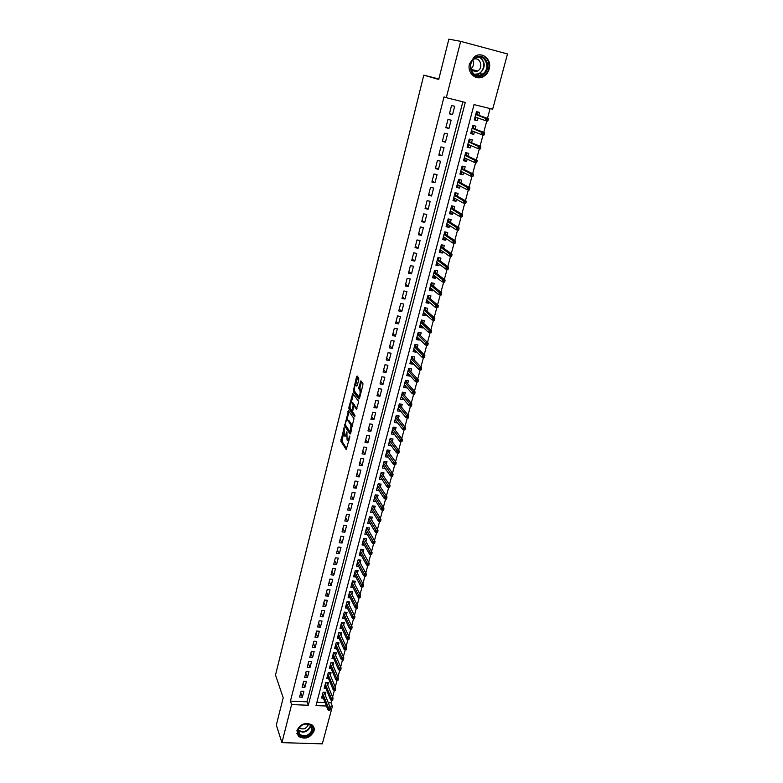 <?xml version="1.0" encoding="UTF-8"?>
<svg xmlns="http://www.w3.org/2000/svg" width="783" height="783" viewBox="0 0 783 783"><rect width="100%" height="100%" fill="white"/><g stroke="black" fill="none" stroke-linecap="round" stroke-linejoin="round"><path stroke-width="1.17" d="M344.129 427.626L340.859 441.201L346.213 449.54L349.756 437.129L349.737 436.023L348.944 438.01C348.337 440.066 347.721 440.76 347.075 440.075L346.908 431.785L346.125 433.753C345.528 435.798 344.921 436.493 344.285 435.828L344.129 427.626M489.189 68.943C488.279 72.183 486.478 74.639 483.796 76.323C476.318 81.305 466.756 73.005 469.516 63.775L474.615 56.523C482.201 51.12 492.076 59.635 489.189 68.943M314.012 731.116C310.225 738.056 305.057 739.808 298.499 736.363L296.933 730.539C300.613 723.668 305.732 721.857 312.3 725.107C314.012 726.712 314.59 728.719 314.012 731.116M358.751 379.579L358.731 378.062L357.126 376.006L356.529 376.731L353.241 391.5L358.898 399.105L359.505 398.4L362.901 384.913L362.891 383.376L360.894 380.832L358.849 387.301L358.868 388.838L359.896 390.188C360.415 393.712 359.886 395.718 358.32 396.208L354.562 391.177C354.053 387.722 354.562 385.725 356.099 385.207L356.725 386.019L357.322 385.305L358.751 379.579M354.317 390.463L354.396 391.666L353.25 391.52L354.405 391.686L359.485 398.488M328.273 702.752L331.023 702.87L332.393 706.286L322.312 743.85L281.929 742.636L276.33 725.068L283.201 697.741L275.499 675.063L423.789 75.139L438.725 79.475L448.865 39.15L460.668 41.352L507.501 53.949L492.664 109.219L474.048 104.589L315.999 705.591L326.452 706.031M281.929 742.636L291.628 704.563L308.287 705.268L465.278 102.407L446.31 97.689L460.668 41.352M446.31 97.689L444.01 96.926L290.434 701.118L291.628 704.563M348.455 410.772L344.657 425.972L350.099 434.085L353.985 418.66L348.455 410.772M345.675 425.375L345.802 426.128L344.657 425.972L345.802 426.128L350.696 433.391M348.905 407.297L352.761 393.477L358.399 401.092L358.438 402.658L356.392 409.078L354.102 405.907L353.505 406.602L352.585 411.887L354.973 415.254L354.572 416.82L348.934 408.834L348.905 407.297L349.942 407.444M478.08 118.047L477.385 120.67L474.39 119.593M478.795 115.346L479.578 112.409L476.485 111.646L474.302 119.916L477.385 120.67M474.42 131.838L473.754 134.353L470.798 133.198M475.154 129.087L475.927 126.161L472.854 125.417L470.681 133.619L473.754 134.353M470.789 145.54L470.152 147.938L467.226 146.695M471.542 142.721L472.315 139.805L469.242 139.08L467.089 147.224L470.152 147.938M467.187 159.125L466.58 161.425L463.693 160.084M467.95 156.257L468.723 153.341L465.66 152.636L463.526 160.721L466.58 161.425M463.614 172.612L463.037 174.805L460.179 173.386M464.388 169.696L465.161 166.789L462.107 166.094L459.983 174.12L463.037 174.805M460.061 186.002L459.513 188.086L456.695 186.589M460.854 183.026L461.627 180.129L458.574 179.454L456.469 187.421L459.513 188.086M456.548 199.293L456.019 201.27L453.23 199.685M457.35 196.259L458.114 193.372L455.07 192.706L452.985 200.614L456.019 201.27M453.044 212.477L452.554 214.356L449.794 212.692M453.866 209.394L454.629 206.516L451.595 205.87L449.52 213.72L452.554 214.356M449.579 225.573L449.109 227.344L446.388 225.602M450.411 222.441L451.174 219.563L448.15 218.927L446.085 226.718L449.109 227.344M446.134 238.57L445.693 240.234L443.002 238.414M446.976 235.38L447.739 232.512L444.724 231.895L442.679 239.627L445.693 240.234M442.718 251.47L442.297 253.036L439.635 251.137M443.57 248.231L444.333 245.363L441.318 244.766L439.292 252.449L442.297 253.036M439.322 264.272L438.93 265.74L436.297 263.773M440.193 260.984L440.946 258.126L437.942 257.548L435.935 265.163L438.93 265.74M435.955 276.986L435.583 278.356L432.989 276.311M436.836 273.649L437.589 270.801L434.594 270.233L432.598 277.799L435.583 278.356M432.608 289.602L432.265 290.885L429.701 288.761M433.498 286.226L434.252 283.377L431.267 282.82L429.28 290.336L432.265 290.885M429.29 302.13L428.967 303.315L426.432 301.122M430.19 298.705L430.944 295.866L427.968 295.328L425.991 302.786L428.967 303.315M425.991 314.57L425.698 315.657L423.192 313.396L424.327 313.073M426.911 311.096L427.655 308.267L424.689 307.739L422.732 315.138L425.698 315.657M422.712 326.912L422.448 327.911L419.982 325.601L421.078 325.376M423.652 323.399L424.396 320.57L421.43 320.061L419.492 327.411L422.448 327.911M419.463 339.176L419.228 340.086L416.83 337.737M420.412 335.613L421.156 332.795L418.2 332.295L416.272 339.597L419.228 340.086M416.243 351.342L416.018 352.164L413.688 349.786M417.192 347.74L417.946 344.931L414.99 344.442L413.072 351.694L416.018 352.164M413.033 363.429L412.847 364.164L410.576 361.756M414.001 359.779L414.745 356.979L411.809 356.51L409.901 363.704L412.847 364.164M409.861 375.429L409.685 376.075L407.473 373.638M410.83 371.739L411.574 368.94L408.638 368.48L406.749 375.625L409.685 376.075M406.7 387.34L406.553 387.908L404.39 385.442M407.689 383.611L408.432 380.822L405.496 380.372L403.627 387.468L406.553 387.908M403.558 399.173L401.327 397.157M404.566 395.395L405.3 392.616L402.384 392.185L400.514 399.232L403.431 399.653M400.446 410.918L398.283 408.795M401.464 407.111L402.198 404.331L399.281 403.911L397.431 410.909L400.348 411.32M397.353 422.585L395.258 420.344M398.381 418.729L399.115 415.959L396.208 415.558L394.368 422.507L397.275 422.898M394.289 434.164L392.244 431.815M395.317 430.278L396.051 427.508L393.154 427.117L391.324 434.017L394.221 434.408M391.236 445.674L389.259 443.207M392.283 441.739L393.007 438.979L390.12 438.597L388.309 445.458L391.197 445.83M388.211 457.096L386.293 454.522M389.259 453.132L389.993 450.372L387.105 450.01L385.305 456.812L388.192 457.174M386.264 464.436L386.988 461.686L384.11 461.334L382.329 468.087L385.207 468.44L383.337 465.758M383.288 475.663L384.013 472.922L381.145 472.58L379.373 479.294L382.163 479.627M380.332 486.82L381.057 484.09L378.189 483.757L376.427 490.422L379.138 490.726M377.396 497.9L378.12 495.169L375.263 494.846L373.511 501.472L376.143 501.766M374.48 508.901L375.194 506.18L372.346 505.867L370.613 512.444L373.178 512.718M371.582 519.834L372.297 517.113L369.459 516.819L367.726 523.347L370.232 523.602M368.705 530.688L369.419 527.977L366.581 527.693L364.868 534.182L367.305 534.417M365.847 541.464L366.561 538.763L363.733 538.489L362.03 544.939L364.408 545.164M363.009 552.181L363.723 549.48L360.894 549.216L359.211 555.617L361.531 555.832M360.19 562.82L360.894 560.129L358.085 559.874L356.402 566.236L358.673 566.432M357.381 573.381L358.095 570.699L355.286 570.455L353.622 576.777L355.834 576.963M354.601 583.883L355.316 581.211L352.507 580.976L350.853 587.25L353.016 587.426M351.841 594.317L352.546 591.645L349.747 591.419L348.102 597.654L350.226 597.82M349.091 604.672L349.795 602.01L347.006 601.794L345.372 607.99L347.446 608.146M346.36 614.968L347.065 612.306L344.285 612.1L342.66 618.257L344.696 618.404M343.649 625.196L344.354 622.544L341.584 622.348L339.969 628.455L341.956 628.592M340.957 635.346L341.662 632.703L338.892 632.517L337.287 638.595L339.245 638.722M338.285 645.446L338.98 642.804L336.22 642.628L334.625 648.667L336.543 648.784M335.623 655.469L336.328 652.836L333.568 652.67L331.982 658.669L333.861 658.777M332.99 665.433L333.685 662.81L330.935 662.653L329.359 668.604L331.209 668.711M330.357 675.337L331.052 672.714L328.312 672.568L326.746 678.479L328.566 678.577M327.754 685.174L328.449 682.551L325.708 682.414L324.162 688.296L325.943 688.384M301.112 691.174L299.595 697.066L302.365 697.183L303.882 691.301L301.112 691.174M303.647 681.318L302.121 687.239L304.89 687.376L306.417 681.455L303.647 681.318M306.192 671.393L304.665 677.354L307.435 677.491L308.972 671.54L306.192 671.393M308.756 661.4L307.22 667.4L309.999 667.556L311.546 661.557L308.756 661.4M311.34 651.348L309.794 657.387L312.583 657.544L314.14 651.515L311.34 651.348M313.944 641.228L312.378 647.306L315.177 647.472L316.743 641.404L313.944 641.228M316.557 631.039L314.981 637.156L317.79 637.342L319.366 631.225L316.557 631.039M319.19 620.782L317.614 626.948L320.423 627.134L322.009 620.978L319.19 620.782M321.842 610.466L320.247 616.661L323.066 616.867L324.671 610.671L321.842 610.466M324.514 600.072L322.909 606.316L325.738 606.522L327.343 600.287L324.514 600.072M327.196 589.619L325.581 595.902L328.42 596.117L330.034 589.844L327.196 589.619M329.907 579.087L328.283 585.41L331.121 585.645L332.746 579.322L329.907 579.087M332.628 568.487L330.994 574.859L333.832 575.094L335.476 568.732L332.628 568.487M335.369 557.819L333.724 564.23L336.573 564.484L338.227 558.073L335.369 557.819M338.129 547.072L336.465 553.532L339.333 553.787L340.987 547.346L338.129 547.072M340.908 536.257L339.235 542.756L342.102 543.03L343.776 536.541L340.908 536.257M343.698 525.373L342.024 531.911L344.892 532.195L346.575 525.667L343.698 525.373M346.517 514.411L344.823 520.998L347.711 521.292L349.404 514.715L346.517 514.411M349.355 503.371L347.652 510.007L350.539 510.31L352.242 503.684L349.355 503.371M352.203 492.262L350.49 498.937L353.387 499.251L355.11 492.585L352.203 492.262M355.081 481.065L353.348 487.789L356.255 488.122L357.988 481.408L355.081 481.065M357.978 469.8L356.236 476.573L359.143 476.916L360.885 470.152L357.978 469.8M360.885 458.456L359.133 465.278L362.059 465.631L363.811 458.818L360.885 458.456M363.821 447.034L362.059 453.895L364.986 454.267L366.747 447.406L363.821 447.034M366.777 435.534L365.005 442.444L367.932 442.826L369.713 435.916L366.777 435.534M369.752 423.946L367.961 430.904L370.907 431.296L372.698 424.347L369.752 423.946M372.747 412.289L370.946 419.296L373.892 419.698L375.703 412.7L372.747 412.289M358.771 387.732L359.73 388.985M375.762 400.534L373.951 407.591L376.907 408.012L378.727 400.965L375.762 400.534M378.806 388.711L376.975 395.816L379.941 396.247L381.771 389.141L378.806 388.711M381.869 376.789L380.029 383.954L382.995 384.394L384.844 377.24L381.869 376.789M384.952 364.79L383.093 372.003L386.078 372.463L387.928 365.26L384.952 364.79M388.055 352.712L386.185 359.974L389.171 360.444L391.04 353.192L388.055 352.712M391.177 340.536L389.298 347.848L392.293 348.337L394.172 341.026L391.177 340.536M394.329 328.283L392.43 335.643L395.435 336.142L397.333 328.782L394.329 328.283M397.5 315.931L395.591 323.35L398.596 323.859L400.514 316.449L397.5 315.931M400.69 303.491L398.772 310.968L401.787 311.497L403.715 304.029L400.69 303.491M403.911 290.973L401.973 298.499L404.997 299.037L406.935 291.521L403.911 290.973M407.15 278.347L405.202 285.932L408.237 286.49L410.184 278.914L407.15 278.347M410.419 265.633L408.452 273.277L411.496 273.844L413.463 266.22L410.419 265.633M413.708 252.831L411.731 260.524L414.775 261.111L416.762 253.428L413.708 252.831M417.016 239.931L415.029 247.682L418.083 248.28L420.079 240.538L417.016 239.931M420.354 226.943L418.357 234.743L421.411 235.36L423.427 227.559L420.354 226.943M423.72 213.847L421.704 221.716L424.768 222.343L426.794 214.483L423.72 213.847M427.107 200.654L425.071 208.581L428.154 209.227L430.19 201.309L427.107 200.654M430.523 187.372L428.467 195.349L431.56 196.014L433.616 188.037L430.523 187.372M433.958 173.983L431.893 182.028L434.986 182.703L437.061 174.668L433.958 173.983M437.423 160.495L435.348 168.599L438.451 169.294L440.535 161.2L437.423 160.495M440.917 146.901L438.823 155.063L441.925 155.778L444.03 147.625L440.917 146.901M444.431 133.208L442.317 141.429L445.439 142.163L447.563 133.942L444.431 133.208M447.984 119.407L445.85 127.698L448.972 128.441L451.116 120.161L447.984 119.407M290.434 701.118L307.014 701.832L462.851 101.8M452.545 114.621L454.688 106.273L451.556 105.499L449.403 113.858L452.545 114.621L449.491 113.506M331.023 702.87L331.689 700.374M332.589 697.036L334.361 690.391M335.251 687.073L337.052 680.358M337.933 677.05L339.753 670.248M340.634 666.959L342.474 660.079M343.355 656.81L345.225 649.831M346.086 646.582L347.985 639.525M348.846 636.295L350.755 629.15M351.616 625.93L353.554 618.697M354.415 615.497L356.373 608.185M357.224 605.005L359.201 597.595M360.053 594.434L362.059 586.927M362.901 583.795L364.927 576.2M365.769 573.078L367.824 565.395M368.656 562.292L370.741 554.511M371.563 551.428L373.667 543.559M374.489 540.495L376.623 532.528M377.435 529.484L379.598 521.419M380.401 518.405L382.584 510.242M383.386 507.237L385.598 498.977M386.401 496.001L388.642 487.633M389.425 484.687L391.696 476.221M392.479 473.284L394.769 464.72M395.552 461.813L397.872 453.142M398.645 450.254L400.994 441.475M401.757 438.617L404.136 429.73M404.899 426.892L407.307 417.897M408.06 415.088L410.498 405.986M411.241 403.196L413.708 393.986M414.442 391.226L416.938 381.918M417.672 379.168L420.187 369.762M420.921 367.012L423.466 357.518M424.2 354.777L426.764 345.186M427.498 342.455L430.092 332.775M430.826 330.044L433.439 320.257M434.174 317.536L436.816 307.66M437.54 304.939L440.212 294.956M440.937 292.255L443.638 282.174M444.362 279.472L447.083 269.283M447.807 266.592L450.558 256.305M451.282 253.614L454.062 243.229M454.776 240.547L457.585 230.045M458.309 227.373L461.148 216.774M461.853 214.102L464.72 203.394M465.435 200.732L468.332 189.917M469.046 187.264L471.973 176.332M472.678 173.689L475.633 162.649M476.338 160.016L479.323 148.858M480.028 146.225L483.042 134.96M483.747 132.337L486.791 120.954M487.486 118.341L490.099 108.583M316.87 702.263L325.102 702.615M325.16 694.942L325.855 692.329L323.125 692.201L321.578 698.045L323.33 698.123M438.852 78.975L423.789 75.139M329.633 706.168L332.393 706.286M307.014 701.832L308.287 705.268M302.365 697.183L300.721 692.701M304.89 687.376L303.227 682.923M307.435 677.491L305.752 673.096M309.999 667.556L308.296 663.201M312.583 657.544L310.851 653.247M315.177 647.472L313.425 643.225M317.79 637.342L316.019 633.134M320.423 627.134L318.632 622.984M323.066 616.867L321.255 612.756M325.738 606.522L323.898 602.47M328.42 596.117L326.56 592.114M331.121 585.645L329.232 581.691M333.832 575.094L331.923 571.199M336.573 564.484L334.644 560.638M339.333 553.787L337.375 550.009M342.102 543.03L340.125 539.301M344.892 532.195L342.885 528.525M347.711 521.292L345.675 517.68M350.539 510.31L348.484 506.758M353.387 499.251L351.303 495.756M356.255 488.122L354.151 484.687M359.143 476.916L357.009 473.539M362.059 465.631L359.896 462.322M364.986 454.267L362.803 451.018M367.932 442.826L365.72 439.645M370.907 431.296L368.666 428.184M373.892 419.698L371.631 416.644M376.907 408.012L374.617 405.026M379.941 396.247L377.621 393.33M382.995 384.394L380.646 381.546M386.078 372.463L383.69 369.684M389.171 360.444L386.763 357.743M392.293 348.337L389.846 345.704M395.435 336.142L392.968 333.587M398.596 323.859L396.1 321.382M401.787 311.497L399.252 309.089M404.997 299.037L402.433 296.708M408.237 286.49L405.643 284.239M411.496 273.844L408.863 271.672M414.775 261.111L412.112 259.026M418.083 248.28L415.391 246.283M421.411 235.36L418.69 233.442M424.768 222.343L422.008 220.503M428.154 209.227L425.355 207.475M431.56 196.014L428.732 194.35M434.986 182.703L432.128 181.127M438.451 169.294L435.544 167.807M441.925 155.778L438.999 154.388M445.439 142.163L442.464 140.862M448.972 128.441L445.967 127.237M345.107 435.935L346.252 436.082M347.916 440.183L348.915 440.457M343.473 433.831L341.995 441.348L346.81 448.816M347.877 411.447L349.022 411.613L346.938 419.933M345.352 423.848L345.372 424.924L350.148 432.02L350.559 431.56L350.892 424.954L347.593 420.138C346.957 419.502 346.34 420.207 345.753 422.252L345.352 423.848M352.438 426.471L352.037 425.091L350.882 424.934M347.946 420.177L348.738 420.285L352.037 425.091M351.303 402.482L353.329 394.348L352.184 394.182M356.979 408.442L355.022 406.034M355.051 416.008L350.079 409L348.934 408.834L350.079 409M351.763 402.668C350.236 403.147 349.727 405.124 350.246 408.589L351.547 410.429L352.135 409.744L353.074 405.995L353.055 404.459L351.763 402.668L352.908 402.834L352.272 402.736M354.278 405.937L354.2 404.605L353.045 404.449L354.21 404.625L352.908 402.834M349.991 407.806L350.07 408.99M356.647 385.285L357.283 385.412M359.485 396.374L359.974 396.55M361.325 391.167L361.022 390.296L359.847 390.12M361.492 381.595L360.014 387.477L360.033 389.004L361.022 390.296M358.868 388.838L360.033 389.004L358.888 388.857M357.723 376.77L355.658 385.03M328.821 710.269L329.927 710.318L330.191 709.329L329.085 709.281L328.821 710.269L327.911 709.731L328.38 707.959L330.377 708.038L324.093 692.25M329.085 709.281L322.733 693.679M327.911 709.731L322.273 695.431M330.377 708.038L330.191 709.329M312.662 730.51C310.851 738.8 295.406 738.32 297.892 730.01C299.713 721.642 315.236 722.22 312.662 730.51M298.323 729.678L299.586 734.356C304.832 737.097 308.972 735.697 311.996 730.148L310.636 725.352C305.38 722.729 301.269 724.167 298.323 729.678M299.204 727.73L299.429 727.955C303.138 729.893 306.065 728.895 308.199 724.97L308.316 724.138M296.816 733.26L298.343 735.756C304.861 739.181 309.99 737.439 313.758 730.549L313.543 726.653M481.046 75.697C470.123 79.905 465.67 60.066 476.906 56.777C487.946 52.657 492.174 72.496 481.046 75.697M476.818 57.433L474.938 58.334C466.423 63.306 471.718 78.466 480.645 74.943L482.299 74.17C490.98 69.472 485.969 53.919 476.818 57.433M471.209 70.382L476.485 71.537L477.679 70.979C483.718 67.681 480.302 56.826 473.891 59.126M474.752 76.842L481.359 77.086L483.365 76.157C492.448 71.312 489.943 54.849 480.008 54.888M475.956 71.684L476.73 70.754M472.844 60.203C474.244 63.629 473.549 66.545 470.759 68.963M331.463 700.364L332.579 700.413L332.844 699.415L331.738 699.366L331.463 700.364L330.553 699.836L331.033 698.045L333.029 698.133L326.648 682.463M331.738 699.366L325.317 683.911M330.553 699.836L324.847 685.683M333.029 698.133L332.844 699.415M334.135 690.381L335.251 690.44L335.525 689.441L334.41 689.383L334.135 690.381L333.215 689.872L333.695 688.071L335.701 688.169L329.242 672.636M334.41 689.383L327.911 674.085M333.215 689.872L327.441 675.856M335.701 688.169L335.525 689.441M336.827 680.339L337.943 680.398L338.217 679.39L337.091 679.331L336.827 680.339L335.897 679.84L336.377 678.029L338.393 678.127L331.845 662.761M337.091 679.331L330.524 664.19M335.897 679.84L330.054 665.981M338.393 678.127L338.217 679.39M339.528 670.238L340.654 670.297L340.918 669.279L339.802 669.22L339.528 670.238L338.599 669.739L339.078 667.919L341.104 668.026L334.429 652.728M339.802 669.22L333.157 654.236M338.599 669.739L332.677 656.027M341.104 668.026L340.918 669.279M342.249 660.059L343.375 660.128L343.649 659.11L342.523 659.041L342.249 660.059L341.31 659.58L341.799 657.74L343.825 657.857L337.052 642.677M342.523 659.041L335.799 644.213M341.31 659.58L335.33 646.024M343.825 657.857L343.649 659.11M344.99 649.821L346.115 649.89L346.399 648.862L345.264 648.794L344.99 649.821L344.04 649.342L344.54 647.502L346.566 647.619L339.695 632.576M345.264 648.794L338.471 634.122M344.04 649.342L337.992 635.943M346.566 647.619L346.399 648.862M347.75 639.505L348.885 639.584L349.159 638.546L348.034 638.478L347.75 639.505L346.8 639.045L347.3 637.186L349.326 637.323L342.347 622.397M348.034 638.478L341.153 623.973M346.8 639.045L340.664 625.803M349.326 637.323L349.159 638.546M350.53 629.131L351.665 629.209L351.939 628.162L350.813 628.093L350.53 629.131L349.57 628.68L350.07 626.811L352.105 626.948L345.019 612.159M350.813 628.093L343.854 613.755M349.57 628.68L343.365 615.595M352.105 626.948L351.939 628.162M353.329 618.678L354.464 618.766L354.738 617.718L353.603 617.63L353.329 618.678L352.36 618.247L352.859 616.358L354.905 616.505L347.711 601.873L347.006 601.814M353.603 617.63L346.566 603.468M352.36 618.247L346.076 605.318M354.905 616.505L354.738 617.718M356.138 608.166L357.283 608.244L357.557 607.197L356.422 607.109L356.138 608.166L355.169 607.735L355.678 605.836L357.723 605.993L350.441 591.547L349.727 591.488M356.422 607.109L349.306 593.113M355.169 607.735L348.807 594.982M357.723 605.993L357.557 607.197M358.976 597.576L360.111 597.664L360.395 596.597L359.26 596.509L358.976 597.576L357.997 597.155L358.506 595.246L360.552 595.413L353.192 581.152L352.477 581.094M359.26 596.509L352.056 582.689M357.997 597.155L351.557 584.568M360.552 595.413L360.395 596.597M361.824 586.917L362.969 587.005L363.253 585.938L362.118 585.841L361.824 586.917L360.836 586.506L361.354 584.588L363.41 584.754L355.962 570.69L355.237 570.631M362.118 585.841L354.826 572.197M360.836 586.506L354.327 574.086M363.41 584.754L363.253 585.938M359.035 559.962L358.908 560.462M364.702 576.18L365.847 576.278L366.131 575.202L364.986 575.104L364.702 576.18L363.704 575.789L364.222 573.851L366.287 574.027L358.741 560.158L358.027 560.099M364.986 575.104L357.616 561.636M363.704 575.789L357.117 563.545M366.287 574.027L366.131 575.202M359.916 552.925L366.591 564.993L367.11 563.046L360.425 551.007M361.854 549.304L361.707 549.852M367.883 564.289L367.589 565.375L368.744 565.473L369.028 564.386L367.883 564.289L367.11 563.046L369.175 563.231L361.54 549.558L360.826 549.49M367.589 565.375L366.591 564.993M369.175 563.231L369.028 564.386M364.692 538.587L364.535 539.174M370.506 554.491L371.651 554.599L371.945 553.503L370.799 553.395L370.506 554.491L369.498 554.129L370.016 552.162L372.091 552.358L364.369 538.89L363.645 538.821M370.799 553.395L363.253 540.299M369.498 554.129L362.744 542.227M372.091 552.358L371.945 553.503M367.54 527.791L367.374 528.427M373.432 543.539L374.587 543.647L374.881 542.55L373.726 542.433L373.432 543.539L372.414 543.177L372.943 541.2L375.028 541.405L367.207 528.143L366.483 528.075M373.726 542.433L366.101 529.523M372.414 543.177L365.583 531.471M375.028 541.405L374.881 542.55M370.418 516.917L370.232 517.612M376.388 532.509L377.543 532.616L377.846 531.51L376.682 531.393L376.388 532.509L375.36 532.166L375.899 530.169L377.974 530.385L370.065 517.328L369.341 517.26M376.682 531.393L368.969 518.679M375.36 532.166L368.45 520.636M377.974 530.385L377.846 531.51M379.364 521.4L380.518 521.517L380.822 520.401L379.657 520.284L379.364 521.4L378.326 521.067L378.864 519.06L380.949 519.286L372.943 506.444L373.285 505.975L373.119 506.718M372.943 506.444L372.219 506.366M379.657 520.284L371.847 507.756M378.326 521.067L371.328 509.723M380.949 519.286L380.822 520.401M375.263 494.846L376.222 494.964L376.016 495.747M382.349 510.213L383.513 510.34L383.817 509.214L382.652 509.087L382.349 510.213L381.311 509.899L381.85 507.883L383.944 508.108L375.84 495.482L375.116 495.404M382.652 509.087L374.754 496.755M381.311 509.899L374.235 498.742M383.944 508.108L383.817 509.214M376.222 494.964L375.84 495.482M379.158 483.865L378.933 484.706M378.179 483.816L379.148 483.923L378.032 484.364M385.363 498.947L386.538 499.084L386.831 497.949L385.667 497.822L385.363 498.947L384.316 498.654L384.864 496.618L386.959 496.853L378.757 484.442M385.667 497.822L377.68 485.685M384.316 498.654L377.152 487.682M386.959 496.853L386.831 497.949M382.114 472.697L381.879 473.598M381.106 472.697L382.084 472.815L380.969 473.245M388.397 487.613L389.572 487.74L389.875 486.605L388.711 486.468L388.397 487.613L387.35 487.32L387.898 485.274L390.003 485.519L381.703 473.333M388.711 486.468L380.626 474.537M387.35 487.32L380.088 476.553M390.003 485.519L389.875 486.605M385.089 461.451L384.835 462.401M384.061 461.51L385.04 461.627L383.924 462.058M391.461 476.191L392.626 476.328L392.939 475.183L391.764 475.046L391.461 476.191L390.394 475.917L390.952 473.852L393.056 474.106L384.659 462.146M391.764 475.046L383.592 463.321M390.394 475.917L383.053 465.347M393.056 474.106L392.939 475.183M388.084 450.127L387.82 451.135M387.047 450.245L388.016 450.372L386.9 450.793M394.534 464.691L395.709 464.838L396.022 463.683L394.847 463.536L394.534 464.691L393.467 464.427L394.025 462.352L396.129 462.616L387.634 450.881M394.847 463.536L386.577 452.016M393.467 464.427L386.039 454.062M396.129 462.616L396.022 463.683M388.916 443.168L389.435 443.237M391.099 438.734L390.815 439.792M390.042 438.901L391.02 439.028L389.895 439.449M397.637 453.103L398.811 453.259L399.124 452.094L397.95 451.948L397.637 453.103L396.56 452.858L397.118 450.773L399.232 451.037L390.629 439.537M397.95 451.948L389.582 440.643M396.56 452.858L389.034 442.698M399.232 451.037L399.124 452.094M391.921 431.776L392.518 431.854M394.133 427.254L393.839 428.36M393.056 427.479L394.035 427.616L392.909 428.017M400.759 441.446L401.933 441.602L402.247 440.428L401.072 440.271L400.759 441.446L399.673 441.211L400.23 439.106L402.354 439.39L393.653 428.125M401.072 440.271L392.606 429.182M399.673 441.211L392.058 431.257M402.354 439.39L402.247 440.428M394.955 420.305L395.63 420.393M397.187 415.695L396.883 416.859M396.09 415.979L397.079 416.116L395.953 416.517M403.901 429.701L405.085 429.857L405.398 428.683L404.214 428.516L403.901 429.701L402.805 429.476L403.372 427.361L405.506 427.645L396.697 416.625M404.214 428.516L395.65 417.652M402.805 429.476L395.102 419.727M405.506 427.645L405.398 428.683M397.999 408.746L398.762 408.863M400.27 404.048L399.947 405.271M399.154 404.4L400.142 404.537L399.007 404.938M407.062 417.868L408.256 418.034L408.569 416.84L407.385 416.683L407.062 417.868L405.966 417.662L406.534 415.528L408.667 415.832L399.751 405.046M407.385 416.683L398.723 406.034M405.966 417.662L398.165 408.129M408.667 415.832L408.569 416.84M401.072 397.118L401.933 397.245M403.372 392.332L403.03 393.604M402.237 392.733L403.225 392.88L402.09 393.272M410.253 405.946L411.447 406.123L411.76 404.928L410.576 404.752L410.253 405.946L409.147 405.76L409.724 403.617L411.858 403.92L402.834 393.379M410.576 404.752L401.816 394.329M409.147 405.76L401.258 396.443M411.858 403.92L411.76 404.928M404.165 385.402L405.124 385.549M406.494 380.528L406.132 381.859M405.34 380.998L406.328 381.145L405.193 381.527M413.463 393.947L414.657 394.123L414.98 392.919L413.786 392.743L413.463 393.947L412.347 393.78L412.925 391.608L415.068 391.931L405.937 381.644M413.786 392.743L404.928 382.554M412.347 393.78L404.361 384.678M415.068 391.931L414.98 392.919M407.287 373.608L408.295 373.706M409.636 368.636L409.264 370.036M408.462 369.165L409.45 369.322L408.315 369.703M417.897 382.045L418.22 380.832L417.026 380.646L416.703 381.859L417.897 382.045L415.577 381.703L416.155 379.52L418.308 379.853L409.069 369.821M417.026 380.646L408.06 370.692M416.703 381.859L415.577 381.703L407.493 372.825M418.308 379.853L418.22 380.832M410.419 361.736L411.457 361.756M412.798 356.666L412.416 358.125M411.604 357.263L412.602 357.42L411.466 357.792M421.156 369.879L421.489 368.656L420.285 368.47L419.962 369.684L421.156 369.879L418.827 369.547L419.414 367.354L421.567 367.687L412.22 357.909M420.285 368.47L411.212 358.741M419.962 369.684L418.827 369.547L410.644 360.894M421.567 367.687L421.489 368.656M413.581 349.776L414.638 349.717M415.988 344.608L415.587 346.125M414.775 345.264L415.773 345.43L414.638 345.792M424.445 357.616L424.768 356.382L423.574 356.196L423.241 357.42L424.445 357.616L422.096 357.302L422.693 355.091L424.846 355.433L415.381 345.92M423.574 356.196L414.393 346.712M423.241 357.42L422.096 357.302L413.816 348.875M424.846 355.433L424.768 356.382M416.762 337.727L417.848 337.59M419.199 332.462L418.788 334.038M417.965 333.186L418.964 333.352L417.828 333.715M427.753 345.274L428.086 344.031L426.882 343.835L426.549 345.068L427.753 345.274L425.394 344.96L425.991 342.739L428.154 343.091L418.582 333.842M426.882 343.835L417.593 334.586M426.549 345.068L425.394 344.96L417.016 336.778M428.154 343.091L428.086 344.031M422.438 320.237L421.998 321.872M421.176 321.02L422.184 321.196L421.039 321.549M431.081 332.834L431.413 331.581L430.21 331.375L429.877 332.628L431.081 332.834L428.712 332.54L429.319 330.289L431.492 330.661L421.792 321.676M430.21 331.375L420.814 322.381M429.877 332.628L428.712 332.54L420.236 324.583M431.492 330.661L431.413 331.581M425.688 307.915L425.247 309.618M424.415 308.766L425.423 308.942L424.278 309.295M434.438 320.306L434.78 319.043L433.567 318.838L433.234 320.09L434.438 320.306L432.059 320.022L432.666 317.761L434.839 318.133L425.032 309.432M433.567 318.838L424.063 310.088M433.234 320.09L432.059 320.022L423.476 312.309M434.839 318.133L434.78 319.043M426.451 301.064L427.459 301.249L427.606 300.682M428.976 295.504L428.507 297.276M427.675 296.434L428.683 296.61L427.538 296.953M437.824 307.68L438.167 306.417L436.943 306.202L436.611 307.465L437.824 307.68L435.426 307.406L436.043 305.135L438.226 305.517L428.291 297.09M436.943 306.202L427.332 297.706M436.611 307.465L435.426 307.406L426.745 299.948M438.226 305.517L438.167 306.417M429.72 288.673L430.728 288.858L430.904 288.203M432.275 283.015L431.795 284.836M430.953 284.004L431.971 284.19L430.816 284.523M441.23 294.966L441.573 293.694L440.359 293.468L440.017 294.751L441.23 294.966L438.823 294.711L439.439 292.411L441.632 292.813L431.58 284.669M440.359 293.468L430.63 285.237M440.017 294.751L438.823 294.711L430.033 287.488M441.632 292.813L441.573 293.694M433.019 276.184L434.036 276.379L434.232 275.636M435.612 270.419L435.103 272.318M434.262 271.486L435.279 271.672L434.125 272.004M444.666 282.164L445.008 280.872L443.785 280.647L443.442 281.929L444.666 282.164L442.248 281.909L442.865 279.6L445.057 280.011L434.888 272.151M443.785 280.647L433.948 272.68M443.442 281.929L442.248 281.909L433.351 274.95M445.057 280.011L445.008 280.872M436.346 263.617L437.354 263.812L437.58 262.971M438.96 257.744L438.441 259.702M437.599 258.87L438.607 259.075L437.462 259.398M448.121 269.254L448.463 267.962L447.24 267.727L446.897 269.019L448.121 269.254L445.693 269.019L446.31 266.69L448.512 267.111L438.226 259.545M447.24 267.727L437.286 260.025M446.897 269.019L445.693 269.019L436.689 262.305M448.512 267.111L448.463 267.962M439.694 250.942L440.702 251.147L440.946 250.217M442.336 244.971L441.808 246.997M440.946 246.175L441.964 246.371L440.809 246.694M451.605 256.256L451.957 254.955L450.724 254.71L450.382 256.021L451.37 256.462L449.158 256.031L449.794 253.682L451.997 254.113L441.583 246.841M450.724 254.71L440.653 247.281M450.382 256.021L449.158 256.031L440.046 249.581M451.997 254.113L451.957 254.955M443.061 238.189L444.078 238.394L444.353 237.366M445.742 232.101L445.184 234.195M444.333 233.383L445.351 233.588L444.196 233.892M455.119 243.161L455.471 241.839L454.238 241.595L453.886 242.916L454.874 243.386L452.662 242.945L453.288 240.577L455.5 241.027L444.959 234.048M454.238 241.595L444.049 234.44M453.886 242.916L452.662 242.945L443.432 236.76M455.5 241.027L455.471 241.839M446.457 225.338L447.475 225.543L447.768 224.427M449.168 219.142L448.6 221.305M447.739 220.493L448.757 220.708L447.602 221.002M458.652 229.957L459.004 228.636L457.771 228.382L457.419 229.713L458.398 230.212L456.186 229.762L456.822 227.373L459.034 227.833L448.365 221.168M457.771 228.382L447.465 221.511M457.419 229.713L456.186 229.762L446.848 223.84M459.034 227.833L459.004 228.636M449.873 212.389L450.9 212.604L451.223 211.39M451.595 205.88L452.623 206.095L452.036 208.317M451.165 207.505L452.192 207.73L451.028 208.024M462.215 216.666L462.567 215.335L461.334 215.071L460.981 216.402L461.96 216.94L459.738 216.47L460.375 214.072L462.596 214.542L451.801 208.18M461.334 215.071L450.91 208.484M460.981 216.402L459.738 216.47L450.284 210.833M462.596 214.542L462.567 215.335M453.318 199.342L454.346 199.567L454.698 198.256M455.05 192.784L456.078 193.01L455.491 195.231M454.62 194.429L455.647 194.654L454.483 194.938M465.807 203.267L466.169 201.926L464.926 201.652L464.564 203.003L465.542 203.57L463.311 203.091L463.957 200.673L466.188 201.153L455.256 195.104M464.926 201.652L454.375 195.349M464.564 203.003L463.311 203.091L453.749 197.727M466.188 201.153L466.169 201.926M456.792 186.207L457.82 186.432L458.192 185.023M458.535 179.601L459.562 179.826L458.975 182.057M459.014 179.552L459.562 179.826M458.104 181.255L459.132 181.48L457.967 181.764M469.418 189.77L469.78 188.409L468.537 188.135L468.175 189.496L469.154 190.093L466.913 189.603L467.568 187.166L469.8 187.656L458.74 181.93M468.537 188.135L457.869 182.126M468.175 189.496L466.913 189.603L457.233 184.514M469.8 187.656L469.78 188.409M460.287 172.965L461.324 173.2L461.716 171.692M462.048 166.309L463.076 166.544L462.489 168.776M462.136 166.104L463.076 166.544M461.608 167.983L462.636 168.218L461.471 168.482M473.069 176.165L473.431 174.805L472.188 174.521L471.816 175.891L472.785 176.518L470.544 176.009L471.209 173.552L473.441 174.061L462.254 168.658M472.188 174.521L461.383 168.805M471.816 175.891L470.544 176.009L460.747 171.213M473.441 174.061L473.431 174.805M463.81 159.634L464.848 159.869L465.268 158.254M465.582 152.93L466.619 153.165L466.032 155.396M465.631 152.734L466.619 153.165M465.141 154.603L466.179 154.848L465.004 155.112M465.004 158.137L464.25 157.96M476.739 162.463L477.111 161.083L475.858 160.799L475.487 162.169L476.456 162.835L474.204 162.316L474.87 159.84L477.111 160.358L465.787 155.288M475.858 160.799L464.936 155.386M475.487 162.169L474.204 162.316L464.29 157.814M477.111 160.358L477.111 161.083M467.363 146.196L468.4 146.441L468.841 144.757L467.803 144.512M469.144 139.443L470.182 139.687L469.594 141.919M469.183 139.286L470.182 139.687M468.694 141.136L469.731 141.38L468.567 141.635M480.439 148.643L480.811 147.263L479.558 146.969L479.186 148.349L480.439 148.643L480.145 149.044L477.894 148.516L478.56 146.029L480.811 146.558L469.35 141.821M479.558 146.969L468.508 141.86M479.186 148.349L477.894 148.516L467.862 144.307M480.811 146.558L480.811 147.263M470.935 132.66L471.973 132.914L472.423 131.211L471.386 130.967M472.736 125.857L473.774 126.102L473.186 128.343M472.766 125.73L473.774 126.102M472.286 127.56L473.324 127.805L472.149 128.06M484.168 134.725L484.55 133.325L483.287 133.032L482.915 134.422L484.168 134.725L483.865 135.156L481.614 134.617L482.289 132.102L484.54 132.64L472.932 128.246M483.287 133.032L472.1 128.236M482.915 134.422L481.614 134.617L471.454 130.692M484.54 132.64L484.55 133.325M474.537 119.026L475.584 119.28L476.035 117.567L474.987 117.313M476.348 112.165L477.395 112.419L476.798 114.661M476.377 112.077L477.395 112.419M475.898 113.878L476.945 114.142L475.761 114.377M487.926 120.699L488.308 119.29L487.046 118.977L486.674 120.386L487.926 120.699L487.623 121.15L485.362 120.602L486.037 118.067L488.298 118.624L476.553 114.572M487.046 118.977L475.731 114.504M486.674 120.386L485.362 120.602L475.075 116.99M488.298 118.624L488.308 119.29M344.217 428.144L343.727 428.076M349.825 436.552L349.326 436.483M346.996 432.304L346.497 432.245M346.683 433.831L346.125 433.753M349.512 438.079L348.944 438.01M341.995 441.348L340.859 441.201M341.975 439.801L340.84 439.654M345.283 424.523L344.637 424.435M351.009 432.138L350.334 432.04M351.136 431.639L350.559 431.56M351.547 430.024L350.97 429.945M348.738 420.285L347.593 420.138M355.257 406.074L354.102 405.907M352.526 410.566L351.792 410.458M352.702 409.822L352.135 409.744M353.701 406.083L353.074 405.995M357.254 385.373L356.099 385.207M360.014 387.477L358.849 387.301M361.462 381.732L360.288 381.556M354.268 390.14L353.221 389.993M357.684 376.907L356.529 376.731M310.831 725.538L310.675 726.497C307.66 732.027 303.55 733.417 298.313 730.676L299.586 734.356M298.245 730.05C303.285 732.878 307.308 731.576 310.322 726.144L310.479 725.215M479.402 57.042C485.714 62.004 485.812 67.495 479.705 73.524L475.183 74.669M474.41 74.248L477.757 73.945C485.166 71.889 485.793 59.019 478.511 57.071M483.796 76.323L483.307 76.196M352.056 425.11L350.892 424.954M361.061 390.355L359.896 390.188M482.299 74.17L479.705 73.524L475.027 74.6M479.636 75.207L476.955 74.522M477.679 70.979L470.847 69.305"/></g></svg>
